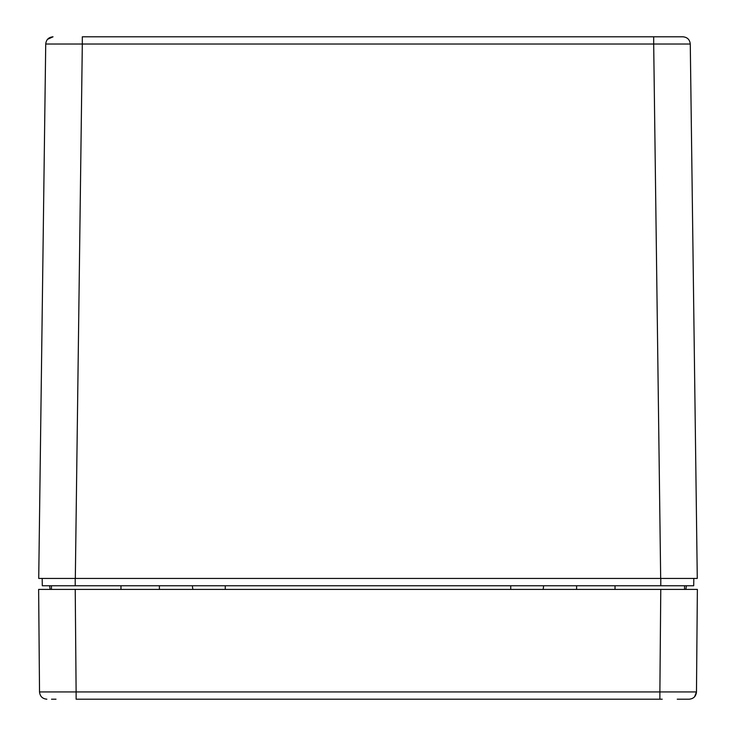 <?xml version="1.0" encoding="UTF-8"?>
<svg xmlns="http://www.w3.org/2000/svg" width="736" height="736" viewBox="0 0 736 736"><rect width="100%" height="100%" fill="white"/><g stroke="black" fill="none" stroke-linecap="round" stroke-linejoin="round"><path stroke-width="1.1" d="M53.038 36.8L47.5 39.339L53.038 36.8C48.64 37.223 46.202 39.634 45.724 44.022L82.312 44.022L82.312 36.8L682.962 36.8L653.688 36.8L653.688 44.022L690.276 44.022C689.798 39.634 687.36 37.223 682.962 36.8M38.723 578.432L45.724 44.022L38.723 578.432L697.277 578.432L690.276 44.022M49.708 578.432L48.493 578.432M42.191 578.432L75.219 578.432L75.219 585.755L42.292 585.755L42.191 578.432M660.781 585.755L660.781 578.432L693.809 578.432L693.708 585.755L75.219 585.755M526.672 585.755L525.541 585.755M543.15 589.407L543.665 585.755M192.335 585.755L192.85 589.407M49.606 585.755L50.122 589.407L45.945 589.407L49.855 589.407M686.394 585.755L685.878 589.407M686.145 589.407L690.055 589.407L684.563 589.407L686.145 589.407L684.563 589.407L684.563 585.755M75.228 589.407L76.121 691.941L39.523 691.941C39.992 696.348 42.43 698.768 46.846 699.2C42.43 698.768 39.992 696.348 39.523 691.941L38.631 589.407L697.369 589.407L696.477 691.941L694.591 696.78M660.772 589.407L659.879 691.941L696.477 691.941C696.008 696.348 693.57 698.768 689.154 699.2L677.24 699.2M51.52 699.2L56 699.2M686.927 699.2L680.864 699.2M662.225 699.2L76.121 699.2L76.121 691.941L659.879 691.941L659.879 699.2M75.32 578.432L82.312 44.022L653.688 44.022L660.68 578.432M576.601 585.755L576.601 589.407M510.729 585.755L510.729 589.407M225.271 589.407L225.271 585.755M159.399 585.755L159.399 589.407M120.971 589.407L120.971 585.755M51.437 589.407L51.437 585.755M615.029 589.407L615.029 585.755"/></g></svg>

